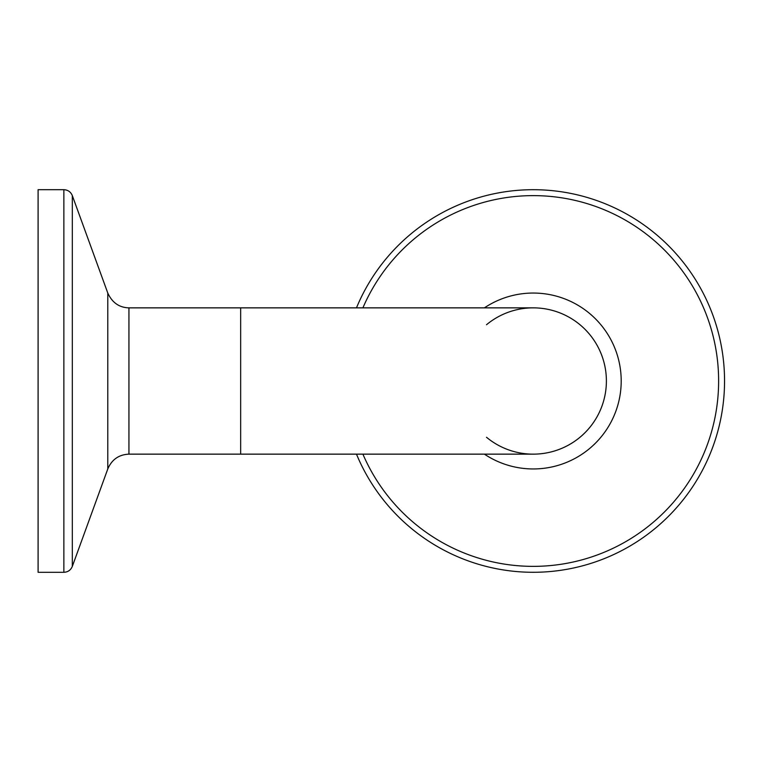 <?xml version="1.0" encoding="UTF-8"?>
<svg xmlns="http://www.w3.org/2000/svg" width="762" height="762" viewBox="0 0 762 762"><rect width="100%" height="100%" fill="white"/><g stroke="black" fill="none" stroke-linecap="round" stroke-linejoin="round"><path stroke-width="1.14" d="M128.94 307.858C119.234 307.591 112.176 302.647 107.785 293.046L107.785 468.954C111.824 459.543 118.872 454.609 128.94 454.142L128.94 307.858L240.659 307.858L240.659 454.142L533.248 454.142A73.142 73.142 0 0 0 606.39 381A73.142 73.142 0 0 0 486.508 324.736M63.865 189.69L63.865 572.31L38.1 572.31L38.1 189.69L63.865 189.69C67.932 189.9 70.752 191.872 72.323 195.615L107.785 293.046M486.508 437.264A73.142 73.142 0 0 0 602.047 405.851A73.142 73.142 0 0 0 533.248 307.858L240.659 307.858L240.659 454.142L128.94 454.142M356.473 454.142A191.31 191.31 0 0 0 722.919 356.054A191.31 191.31 0 0 0 356.473 307.858M63.865 572.31C67.923 572.1 70.752 570.128 72.323 566.385L72.323 195.615M362.903 307.858A185.385 185.385 0 0 1 716.937 356.016A185.385 185.385 0 0 1 362.903 454.142M484.403 454.142A87.954 87.954 0 0 0 617.42 406.517A87.954 87.954 0 0 0 484.403 307.858M107.785 468.954L72.323 566.385"/></g></svg>
